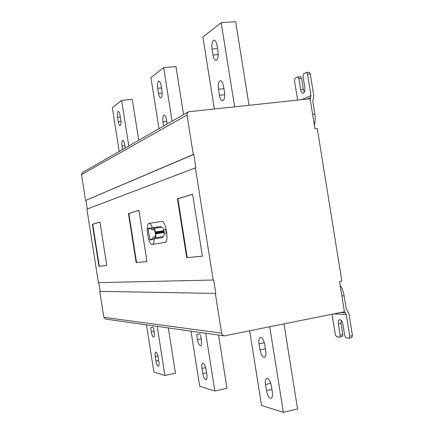 <?xml version="1.0" encoding="UTF-8"?>
<svg xmlns="http://www.w3.org/2000/svg" width="434" height="434" viewBox="0 0 434 434"><rect width="100%" height="100%" fill="white"/><g stroke="black" fill="none" stroke-linecap="round" stroke-linejoin="round"><path stroke-width="0.65" d="M138.918 210.419L128.844 213.436L136.569 262.575L146.969 261.561M128.844 213.436L138.907 210.354L146.974 261.588L136.569 262.575M136.162 262.646L128.437 213.495M99.299 266.216L106.769 265.489L98.947 266.275L99.299 266.216L92.73 224.259L92.377 224.313L99.961 222.034L106.775 265.51M99.972 222.089L92.73 224.259M98.947 266.275L92.377 224.313M202.407 256.147L187.222 257.628L177.902 198.734L192.604 194.323M186.739 257.709L177.419 198.799L192.593 194.248L202.412 256.179L187.222 257.628M177.419 198.799L177.902 198.734M153.989 229.548L151.792 229.884L151.314 227.747L148.195 228.436L148.135 228.946L150.012 239.953L153.148 239.4L152.947 237.208L154.846 236.856C156.267 236.752 155.101 229.136 153.707 229.477L153.707 229.477M151.792 229.884L153.679 229.483M154.542 237.957L162.842 236.666L162.484 237.669L154.195 238.96L154.542 237.957L155.003 237.875C155.687 237.61 155.952 236.264 155.79 233.828L155.746 232.874L164.101 231.588L164.144 232.543L155.79 233.828M162.842 236.666L163.32 236.579C164.019 236.313 164.296 234.968 164.144 232.543M166.358 233.139L165.804 229.608L166.358 233.139L164.198 233.47M163.661 229.939L165.804 229.608M155.746 232.874L155.497 231.957C154.922 229.662 154.271 228.496 153.555 228.458L153.045 228.566L152.432 227.752L160.721 226.499L161.242 227.291M155.497 231.957L163.846 230.676C163.265 228.387 162.609 227.226 161.871 227.194L153.576 228.458M163.846 230.676L164.101 231.588M154.195 238.96C154.146 242.058 153.511 243.875 152.296 244.423C148.2 245.541 145.26 223.873 148.998 223.358L149.09 223.342C150.055 223.109 151.168 224.579 152.432 227.752M161.67 221.465L161.768 221.448C165.685 220.57 169.434 242.394 164.958 242.416L152.296 244.423M200.595 335.113L201.414 340.261C201.783 343.592 201.522 345.393 200.633 345.665C199.19 345.334 198.116 343.31 197.421 339.6L196.618 334.516L200.334 333.779M206.85 374.607C207.208 377.835 206.964 379.571 206.112 379.821C204.631 379.473 203.524 377.374 202.786 373.522L201.984 368.428C201.62 365.195 201.87 363.448 202.727 363.187C204.197 363.524 205.298 365.612 206.031 369.453L206.85 374.607M218.541 335.053L226.982 388.273L214.857 390.991L199.705 386.276L190.987 331.158M214.857 390.991L205.711 333.236M153.544 328.077L154.233 332.466C154.575 335.346 154.412 336.898 153.75 337.12C152.703 336.811 151.895 335.102 151.33 331.983L150.647 327.643L153.365 327.122M158.844 361.734C159.169 364.538 159.018 366.041 158.383 366.247C157.309 365.927 156.479 364.159 155.887 360.942L155.204 356.596C154.873 353.786 155.025 352.278 155.665 352.061C156.734 352.37 157.558 354.128 158.15 357.339L158.844 361.734M168.321 327.952L175.461 373.218L164.925 375.464L153.902 372.036L146.486 324.865M164.925 375.464L157.2 326.379M264.762 344.71C263.698 339.893 262.282 337.44 260.514 337.364C258.995 338.162 258.507 340.321 259.033 343.853L260.004 349.945C261.056 354.768 262.489 357.236 264.295 357.339C265.792 356.547 266.275 354.399 265.749 350.894L264.762 344.71M271.342 385.978C270.236 380.965 268.749 378.399 266.894 378.291C265.451 379.066 264.995 381.133 265.516 384.502L266.487 390.605C267.583 395.624 269.08 398.2 270.979 398.341C272.395 397.571 272.845 395.515 272.33 392.173L271.342 385.978M249.675 330.882L261.556 405.513L283.386 412.3L297.567 408.893L283.988 323.954M269.742 326.829L283.386 412.3M163.634 126.017L162.983 121.883C162.544 117.939 162.918 115.661 164.112 115.048C165.17 115.232 165.972 116.822 166.52 119.8L167.182 123.983M157.667 88.292C157.222 84.218 157.607 81.852 158.828 81.207C159.853 81.391 160.623 82.921 161.139 85.786L161.942 90.885C162.387 94.959 162.001 97.308 160.792 97.938C159.755 97.748 158.98 96.212 158.464 93.332L157.667 88.292L161.475 87.934M172.119 121.157L163.64 67.606L150.896 77.556L158.98 128.686M163.64 67.606L175.954 66.548L183.571 114.592M122.627 149.518L122.068 145.981C121.677 142.683 121.905 140.784 122.751 140.296C123.549 140.475 124.178 141.864 124.645 144.468L125.209 148.037M117.549 117.267C117.153 113.871 117.386 111.912 118.249 111.402C119.025 111.576 119.632 112.921 120.077 115.439L120.766 119.789C121.157 123.185 120.923 125.128 120.066 125.632C119.29 125.453 118.677 124.097 118.227 121.569L117.549 117.267L120.321 116.974M128.79 145.981L121.618 100.4L112.325 107.648L119.214 151.466M121.618 100.4L132.278 99.359L138.734 140.285M219.414 95.241C220.065 98.73 221.134 100.574 222.62 100.78C224.373 99.999 225.002 97.189 224.519 92.339L223.543 86.214C222.897 82.748 221.834 80.914 220.363 80.719C218.6 81.521 217.966 84.348 218.454 89.209L219.414 95.241L224.736 94.715M213.013 55.042C213.615 58.373 214.629 60.136 216.051 60.337C217.846 59.518 218.497 56.583 218.009 51.532L217.033 45.418C216.43 42.109 215.427 40.357 214.022 40.167C212.21 41.013 211.553 43.964 212.052 49.02L213.013 55.042L218.237 54.613M214.32 108.836L202.879 36.993L221.194 22.698L234.604 106.699M249.002 105.185L235.657 21.7L221.194 22.698M351.735 337.609L352.462 335.65L348.974 313.999L346.213 308.509L343.652 293.238L342.025 288.458L340.131 285.062M332.07 314.243L335.368 334.733L336.686 336.855L339.589 337.147L340.142 335.232L342.822 334.663L341.026 323.504L341.162 320.368M342.133 336.583L342.822 334.663M334.044 313.842L346.245 314.558L349.739 336.231L349.158 338.189L346.131 337.88L344.759 335.715L342.941 324.426C342.236 321.361 341.135 319.771 339.632 319.663C338.466 320.124 338.037 321.589 338.346 324.057L340.142 335.232M346.245 314.558L344.401 311.563M82.547 172.482L81.511 174.642L85.558 200.475L193.266 154.477L187.005 115.021L187.233 113.171L188.492 111.771L310.115 98.751L314.948 128.735L317.249 128.464L341.851 281.124L339.567 281.552L344.428 311.748L224.367 335.873C222.843 335.591 221.926 334.685 221.617 333.155L215.313 293.427L99.777 291.355L103.835 317.308L105.701 319.093M297.621 100.07L294.496 80.637L295.077 78.191L297.74 76.872L300.458 76.617L301.532 78.212L303.312 89.263L304.353 92.057M301.988 99.608L310.966 95.594L307.505 74.116L306.393 72.494L303.61 73.867L302.997 76.373L304.798 87.554C305.086 90.771 304.516 92.654 303.084 93.196C301.88 93.088 301.05 91.867 300.599 89.54L298.82 78.473L297.74 76.872M308.975 72.288L310.267 73.856L313.722 95.306L312.822 101.312L315.171 116.502L315.133 121.558L314.411 125.415M310.966 95.594L310.147 98.963M99.777 291.355L215.313 293.427M100.124 291.295L98.768 282.632M193.266 154.477L193.781 154.412L195.886 167.687L86.914 209.166L98.409 282.642L213.707 280.001L215.823 293.335M213.197 280.087L195.376 167.752M193.781 154.412L85.558 200.475M87.25 209.036L85.905 200.427M153.224 238.971L149.795 239.503M151.461 227.942L148.195 228.436M148.135 228.946L151.564 228.425M155.003 237.875L163.32 236.579M155.768 233.492L164.123 232.206M163.933 231.002L155.578 232.282M201.186 338.846L197.421 339.6M206.546 372.708L202.786 373.522M205.651 367.647L201.984 368.428M154.075 331.451L151.33 331.983M158.627 360.372L155.887 360.942M157.895 356.043L155.204 356.596M259.033 343.853L264.339 342.746M260.004 349.945L265.413 348.806M265.516 384.502L270.713 383.325M271.885 389.369L266.487 390.605M162.983 121.883L166.786 121.471M158.464 93.332L162.148 92.974M122.068 145.981L124.835 145.661M118.227 121.569L120.934 121.281M223.933 88.677L218.454 89.209M212.052 49.02L217.537 48.581M341.905 296.069L344.135 295.635M338.346 324.057L341.026 323.504M352.462 335.65L349.739 336.231M340.809 312.48L345.323 312.724M298.82 78.473L301.532 78.212M300.599 89.54L303.312 89.263M310.267 73.856L307.505 74.116M312.626 114.343L314.878 114.088M307.408 99.039L310.663 97.596M187.005 115.021L81.511 174.642M103.835 317.308L221.617 333.155M161.871 227.194L153.555 228.458M161.768 221.448L149.09 223.342M342.269 336.578L339.589 337.147M351.876 337.603L349.158 338.189M306.393 72.494L309.154 72.234M188.416 111.82L82.493 172.51M224.286 335.862L105.641 319.088"/></g></svg>
